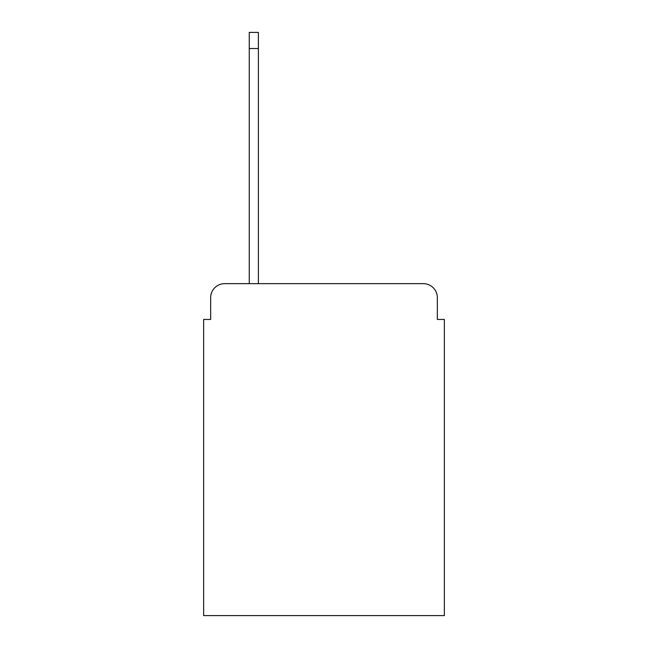 <?xml version="1.0" encoding="UTF-8"?>
<svg xmlns="http://www.w3.org/2000/svg" width="648" height="648" viewBox="0 0 648 648"><rect width="100%" height="100%" fill="white"/><g stroke="black" fill="none" stroke-linecap="round" stroke-linejoin="round"><path stroke-width="0.97" d="M210.657 297.683L210.657 319.44L210.657 297.683A14.037 14.037 0 0 1 224.694 283.646L249.261 283.646L249.261 32.4L258.382 32.4L258.382 283.646L423.306 283.646L224.694 283.646M437.343 319.44L437.343 297.683L437.343 319.44L444.358 319.44L444.358 615.6L203.642 615.6L203.642 319.44L210.657 319.44M437.343 297.683A14.037 14.037 0 0 0 423.306 283.646M249.261 48.543L258.382 48.543"/></g></svg>
